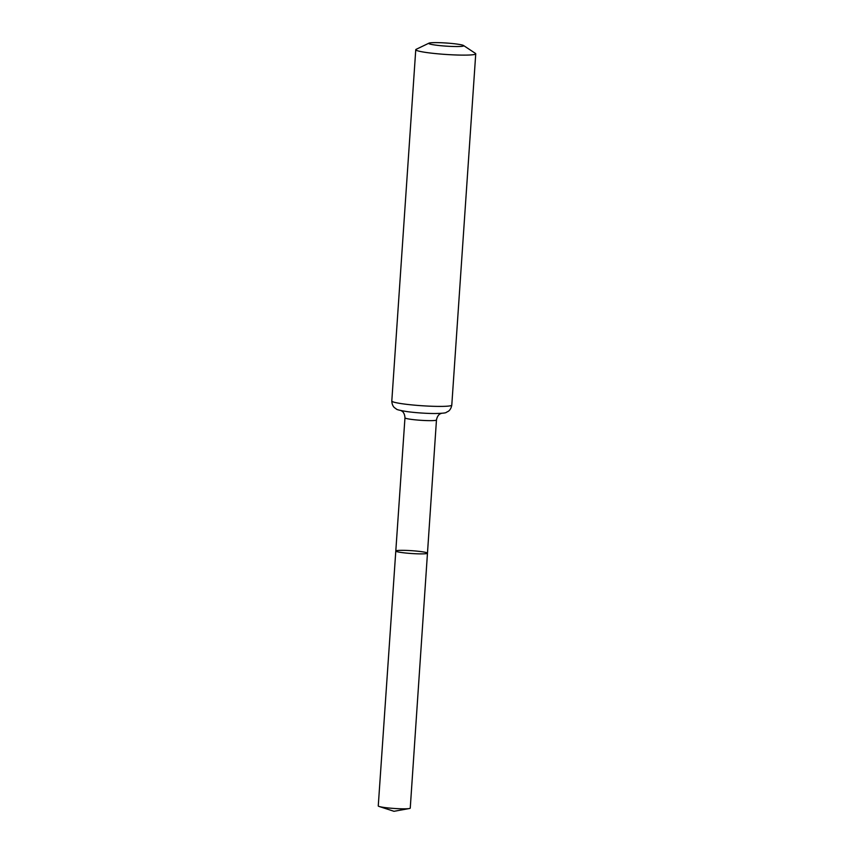 <?xml version="1.0" encoding="UTF-8"?>
<svg xmlns="http://www.w3.org/2000/svg" width="854" height="854" viewBox="0 0 854 854"><rect width="100%" height="100%" fill="white"/><g stroke="black" fill="none" stroke-linecap="round" stroke-linejoin="round"><path stroke-width="1.28" d="M427.47 553.189A15.874 1.409 -176.1 0 1 411.543 553.52A15.874 1.409 -176.1 0 1 395.797 551.033A15.874 1.409 -176.1 0 1 404.967 550.371A15.874 1.409 -176.1 0 1 421.78 551.705A15.874 1.409 -176.1 0 1 427.47 553.189A15.874 1.409 -176.1 0 1 411.543 553.52A15.874 1.409 -176.1 0 1 395.797 551.033L378.258 805.941A16.034 1.43 -176.1 0 0 379.144 806.475A16.034 1.43 -176.1 0 0 384.012 807.436A16.034 1.43 -176.1 0 0 409.312 808.535A16.034 1.43 -176.1 0 0 410.251 808.119L436.469 419.954A15.788 1.398 -176.1 0 1 420.627 420.285A15.788 1.398 -176.1 0 1 404.967 417.809L395.797 551.033M457.445 44.141A17.539 1.559 -176.1 0 1 463.541 45.518A17.539 1.559 -176.1 0 1 446.13 46.137A17.539 1.559 -176.1 0 1 428.964 43.159A17.539 1.559 -176.1 0 1 440.12 42.7A17.539 1.559 -176.1 0 1 457.445 44.141M463.541 45.518L475.4 53.375A30.061 2.669 -176.1 0 1 475.742 53.813A30.061 2.669 -176.1 0 1 445.564 54.432A30.061 2.669 -176.1 0 1 415.759 49.724A30.061 2.669 -176.1 0 1 416.144 49.329L428.964 43.159M451.787 405.095A30.061 2.669 -176.1 0 1 421.62 405.714A30.061 2.669 -176.1 0 1 391.805 400.996C392.029 406.451 395.007 408.031 394.601 407.764L396.277 408.949C396.384 409.6 400.174 410.518 407.678 411.692A22.919 2.039 -176.1 0 0 434.622 413.528C442.201 413.379 446.098 412.994 446.279 412.354L448.104 411.404C447.667 411.617 450.837 410.454 451.787 405.095L475.742 53.813M441.678 413.219L440.173 413.859C440.803 413.603 437.558 414.393 436.469 419.954M400.718 410.422L402.127 411.265C401.529 410.923 404.647 412.151 404.967 417.809M415.759 49.724L391.805 400.996M379.144 806.475L393.972 811.3L409.312 808.535"/></g></svg>
